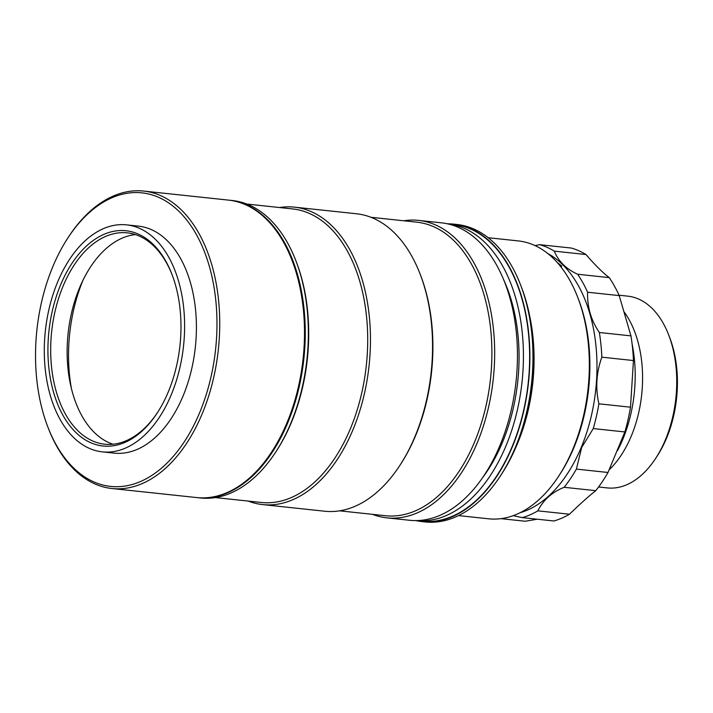 <?xml version="1.0" encoding="UTF-8"?>
<svg xmlns="http://www.w3.org/2000/svg" width="713" height="713" viewBox="0 0 713 713"><rect width="100%" height="100%" fill="white"/><g stroke="black" fill="none" stroke-linecap="round" stroke-linejoin="round"><path stroke-width="1.07" d="M617.503 450.625A106.273 64.705 -83.9 0 0 622.788 439.377A106.273 64.705 -83.9 0 0 632.137 344.183M609.214 469.76A96.433 58.716 -83.9 0 0 631.326 435.955A96.433 58.716 -83.9 0 0 624.249 312.107M598.572 486.988L607.244 487.915A96.433 58.716 -83.9 0 0 655.719 458.281A96.433 58.716 -83.9 0 0 665.487 439.6A96.433 58.716 -83.9 0 0 668.83 335.333A96.433 58.716 -83.9 0 0 627.698 296.136L619.027 295.209M668.83 335.333L669.846 337.971A92.503 56.318 96.1 0 1 666.628 437.987A92.503 56.318 96.1 0 1 657.261 455.91L655.719 458.281M458.521 515.597L488.628 518.806A139.73 85.079 -83.9 0 0 558.876 475.865L560.106 473.967A136.584 83.154 -83.9 0 0 573.938 447.514A136.584 83.154 -83.9 0 0 578.689 299.825L577.878 297.713A139.73 85.079 -83.9 0 0 518.271 240.914L488.164 237.705M558.876 475.865A139.73 85.079 -83.9 0 0 573.02 448.798A139.73 85.079 -83.9 0 0 577.878 297.713M515.633 447.809A139.73 85.079 -83.9 0 0 517.754 442.907A139.73 85.079 -83.9 0 0 529.688 316.019M520.24 512.665A134.222 81.719 -83.9 0 0 581.309 447.256A134.222 81.719 -83.9 0 0 547.869 253.587M513.191 515.677L522.29 517.611L553.903 520.98A138.946 84.597 -83.9 0 0 569.482 514.225L537.869 510.847C543.19 500.071 551.951 492.22 564.143 487.3L595.747 490.669A138.946 84.597 -83.9 0 0 607.993 472.478L576.389 469.101L581.683 447.47L593.261 428.575A138.946 84.597 -83.9 0 0 598.884 403.825C595.346 388.077 596.326 372.525 601.843 357.168A138.946 84.597 -83.9 0 0 599.348 332.499C591.077 320.422 587.164 307 587.592 292.232A138.946 84.597 -83.9 0 0 577.646 274.247C566.167 268.997 558.395 261.297 554.331 251.145A138.946 84.597 -83.9 0 0 539.589 244.666L535.115 245.629M560.792 266.742L561.808 266.163L557.183 262.437M607.993 472.478L624.864 431.944A138.946 84.597 -83.9 0 0 630.497 407.194L633.447 360.546A138.946 84.597 -83.9 0 0 630.952 335.868L619.205 295.601A138.946 84.597 -83.9 0 0 609.25 277.615C602.94 272.865 595.168 265.165 585.943 254.514A138.946 84.597 -83.9 0 0 571.202 248.035L539.589 244.666M537.299 519.207L525.276 521.248L501.007 518.654M522.29 517.611A138.946 84.597 -83.9 0 0 537.869 510.847M595.747 490.669C588.867 496.079 580.106 503.931 569.482 514.225M564.143 487.3A138.946 84.597 -83.9 0 0 576.389 469.101M624.864 431.944L593.261 428.575M630.497 407.194L598.884 403.825M633.447 360.546L601.843 357.168M630.952 335.868L599.348 332.499M619.205 295.601L587.592 292.232M609.25 277.615L577.646 274.247M585.943 254.514L554.331 251.145M199.738 412.453A147.609 89.865 -83.9 0 0 187.956 221.6A147.609 89.865 -83.9 0 0 67.708 238.222A147.609 89.865 -83.9 0 0 52.762 266.805A147.609 89.865 -83.9 0 0 47.628 426.41A147.609 89.865 -83.9 0 0 199.738 412.453M67.708 238.222L68.475 237.028A149.578 91.068 96.1 0 1 143.669 191.066A149.578 91.068 96.1 0 1 202.269 413.585A149.578 91.068 96.1 0 1 111.941 488.521A149.578 91.068 96.1 0 1 48.136 427.729L47.628 426.41M111.941 488.521L196.699 497.567A149.578 91.068 -83.9 0 0 287.036 422.631A149.578 91.068 -83.9 0 0 228.427 200.103L143.669 191.066M102.342 451.873L114.142 453.129A114.151 69.5 -83.9 0 0 183.081 395.947A114.151 69.5 -83.9 0 0 138.358 226.119L126.558 224.862A114.151 69.5 -83.9 0 0 57.619 282.054A114.151 69.5 -83.9 0 0 102.342 451.873A114.151 69.5 -83.9 0 0 171.28 394.681A114.151 69.5 -83.9 0 0 126.558 224.862M168.339 391.776A108.242 65.899 96.1 0 1 157.386 412.738A108.242 65.899 96.1 0 1 69.206 424.93A108.242 65.899 96.1 0 1 60.56 284.968A108.242 65.899 96.1 0 1 172.1 274.728A108.242 65.899 96.1 0 1 168.339 391.776M172.359 275.396A106.273 64.705 -83.9 0 0 127.271 232.857A106.273 64.705 -83.9 0 0 63.092 286.1A106.273 64.705 -83.9 0 0 104.731 444.217A106.273 64.705 -83.9 0 0 157.769 412.141M135.408 234.604A106.273 64.705 -83.9 0 0 79.544 287.856A106.273 64.705 -83.9 0 0 113.055 444.226M520.713 285.271L521.72 287.918A145.639 88.67 96.1 0 1 516.658 445.384A145.639 88.67 96.1 0 1 501.916 473.592L500.366 475.972A149.578 91.068 -83.9 0 0 515.517 446.998A149.578 91.068 -83.9 0 0 520.713 285.271A149.578 91.068 -83.9 0 0 456.908 224.479L453.807 224.14A149.578 91.068 -83.9 0 0 447.559 223.829M415.902 520.597A149.578 91.068 -83.9 0 0 422.069 521.604A149.578 91.068 -83.9 0 0 512.406 446.668A149.578 91.068 -83.9 0 0 453.807 224.14M422.069 521.604L425.18 521.934A149.578 91.068 -83.9 0 0 500.366 475.972M82.86 280.503A125.96 76.683 -83.9 0 0 71.362 388.273M339.611 510.829L385.519 515.731A147.609 89.865 -83.9 0 0 474.662 441.775A147.609 89.865 -83.9 0 0 416.829 222.18L370.929 217.287M262.669 504.599L324.763 511.23A149.578 91.068 -83.9 0 0 399.957 465.259L400.724 464.074A147.609 89.865 -83.9 0 0 415.67 435.483A147.609 89.865 -83.9 0 0 420.804 275.878L420.296 274.558A149.578 91.068 -83.9 0 0 356.491 213.766L294.398 207.144A149.578 91.068 96.1 0 1 352.997 429.663A149.578 91.068 96.1 0 1 262.669 504.599A149.578 91.068 96.1 0 1 248.231 501.087M399.957 465.259A149.578 91.068 -83.9 0 0 415.1 436.285A149.578 91.068 -83.9 0 0 420.296 274.558M279.541 207.536A149.578 91.068 96.1 0 1 294.398 207.144M215.415 497.585L261.323 502.478A147.609 89.865 -83.9 0 0 350.466 428.531A147.609 89.865 -83.9 0 0 292.633 208.936L246.725 204.034M197.465 497.647L200.567 497.977A149.578 91.068 -83.9 0 0 275.753 452.006L276.528 450.821A147.609 89.865 -83.9 0 0 291.474 422.239A147.609 89.865 -83.9 0 0 296.599 262.634L296.1 261.315A149.578 91.068 -83.9 0 0 232.295 200.513L229.194 200.184A149.578 91.068 96.1 0 1 287.794 422.711A149.578 91.068 96.1 0 1 197.465 497.647A149.578 91.068 96.1 0 1 197.082 497.603M275.753 452.006A149.578 91.068 -83.9 0 0 290.904 423.041A149.578 91.068 -83.9 0 0 296.1 261.315M403.745 220.78A149.578 91.068 96.1 0 1 418.593 220.388A149.578 91.068 96.1 0 1 477.202 442.916A149.578 91.068 96.1 0 1 386.865 517.852A149.578 91.068 96.1 0 1 372.427 514.331M418.593 220.388L441.383 222.821A149.578 91.068 96.1 0 1 499.991 445.34A149.578 91.068 96.1 0 1 409.654 520.285L386.865 517.852M447.916 223.909A149.177 90.827 96.1 0 1 505.998 445.812A149.177 90.827 96.1 0 1 416.267 520.588L422.114 521.212A149.177 90.827 96.1 0 0 512.21 446.472A149.177 90.827 96.1 0 0 453.762 224.533L447.907 223.909M503.574 279.558A142.092 86.514 96.1 0 1 502.478 442.318A142.092 86.514 96.1 0 1 482.416 477.933"/></g></svg>
